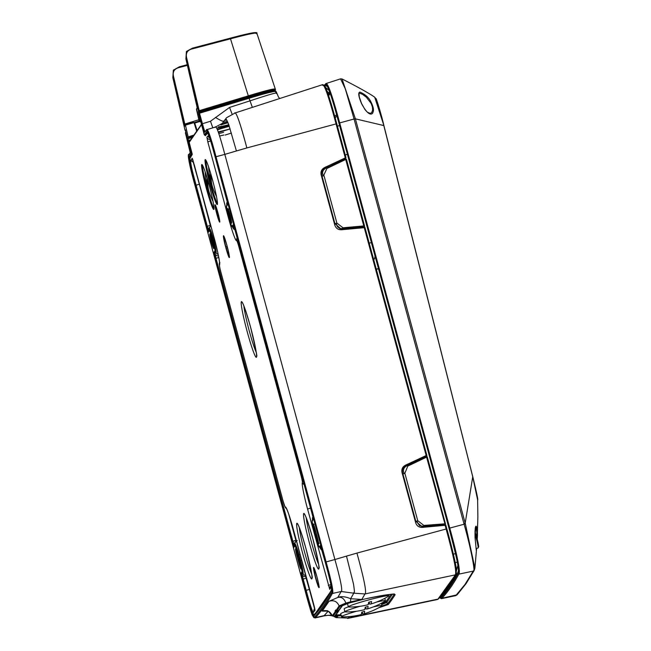 <?xml version="1.0" encoding="UTF-8"?>
<svg xmlns="http://www.w3.org/2000/svg" width="651" height="651" viewBox="0 0 651 651"><rect width="100%" height="100%" fill="white"/><g stroke="black" fill="none" stroke-linecap="round" stroke-linejoin="round"><path stroke-width="0.98" d="M275.918 92.117C278.018 90.123 269.083 92.173 249.113 98.26L199.499 113.225L198.71 113.966L198.856 114.731L204.268 134.635A8985.086 689.328 75.1 0 1 206.277 132.397C207.083 129.468 210.053 137.711 215.188 157.119L227.183 201.249L227.793 204.39L226.532 206.196A10.506 0.806 -104.9 0 0 228.672 217.174A10.506 0.806 -104.9 0 0 232.025 226.426L233.286 224.619L234.246 227.256L312.757 516.227L313.375 519.368L312.277 520.93A10.506 0.806 -104.9 0 0 314.425 531.9L315.995 537.693A10.506 0.806 -104.9 0 0 319.348 546.938A0.749 0.749 35 0 0 319.877 547.467L320.813 546.124M313.546 518.22L313.758 517.919A0.749 0.749 -145 0 1 313.562 518.644L313.546 518.676A0.749 0.749 -145 0 1 313.562 518.644L234.572 227.215L313.277 516.927M233.823 225.148L234.368 227.256M313.758 517.919L234.352 225.677A0.749 0.749 35 0 0 233.864 225.156M227.834 201.159L228.07 203.568A0.749 0.749 -145 0 0 228.175 202.941L227.508 201.208L227.988 203.665A0.749 0.749 -145 0 1 227.988 203.665L227.964 203.69A0.749 0.749 -145 0 0 228.07 203.568L227.972 203.706M215.473 156.915L227.305 201.249M206.277 132.397L207.921 133.203C208.45 133.691 209.85 137.475 215.188 157.127L215.839 157.029M207.856 133.089L207.335 133.455L206.806 132.926A8984.435 689.279 75.1 0 0 204.805 135.164A0.749 0.749 41 0 1 205.334 135.693L205.138 135.359M227.826 201.159L215.514 157.078M204.268 134.635A0.749 0.749 41 0 0 204.805 135.164L204.023 133.951L198.815 113.347A0.749 0.749 -145 0 1 199.214 113.062L248.942 97.886C268.35 91.978 277.155 89.96 275.357 91.832M198.71 113.966A0.749 0.749 -145 0 1 198.815 113.347M323.01 85.574C324.605 82.775 329.194 95.494 336.762 123.723L346.006 157.745L345.29 157.884L336.046 123.861C328.291 94.981 323.628 82.042 322.058 85.061M234.889 113.03L322.554 84.671L324.165 85.257C324.67 83.507 329.715 97.178 336.762 123.714L246.859 147.94C239.82 121.55 235.67 110.035 234.409 113.404L226.581 117.685L225.116 119.621C226.125 120.988 224.595 114.731 228.713 124.593L236.419 150.967L246.859 147.94M326.159 166.835L326.468 167.567C322.155 168.975 320.674 171.84 322.05 176.169L334.94 223.627L341.083 229.022L364.186 226.996A0.749 0.749 -145 0 1 364.975 227.541L426.877 455.375A0.749 0.749 -145 0 1 426.47 456.253L407.339 465.213C403.018 466.612 401.545 469.477 402.912 473.806L415.81 521.264L421.954 526.659L445.048 524.633A0.749 0.749 -145 0 1 445.837 525.178L446.838 528.864C454.585 557.061 457.547 572.099 455.708 573.995L455.147 574.914C457.026 573.067 454.024 557.761 446.122 529.011L445.121 525.324L424.07 527.22C419.252 528.034 416.331 526.089 415.297 521.386L402.408 473.928C400.902 469.387 402.44 466.238 407.021 464.48L426.161 455.521L364.259 227.687L343.207 229.583C338.382 230.397 335.46 228.452 334.427 223.749L321.537 176.291C320.032 171.75 321.57 168.601 326.159 166.835L345.29 157.884L345.608 158.616L326.965 167.665M336.046 123.861L336.762 123.723L345.827 157.754M325.207 187.789L324.727 188.017M324.263 186.332L324.751 186.113M195.707 185.543L195.105 185.852L195.756 185.73L195.105 185.852L305.181 591.002L305.832 590.88L305.181 591.002C310.6 611.403 313.733 620.094 314.579 617.075A8986.616 689.442 -104.9 0 0 331.416 592.98C332.978 592.565 330.952 582.287 325.354 562.147L215.278 156.997L216.018 156.745L326.094 561.894C331.79 582.376 333.865 592.923 332.311 593.517A8987.364 689.499 75.1 0 1 315.475 617.612L314.986 617.978L312.456 615.423C311.276 613.429 307.101 598.041 305.181 591.01M215.278 156.997C209.899 136.694 206.766 128.003 205.879 130.924L206.383 130.021C207.27 126.994 210.485 135.904 216.018 156.745L224.823 154.377C219.241 133.382 215.994 124.382 215.09 127.368M252.376 107.374L248.942 97.886L199.385 112.835L202.428 123.682C203.958 129.37 204.87 131.925 205.163 131.356L204.666 132.259C204.324 132.885 203.324 130.119 201.647 123.967L210.468 121.257L212.82 127.84M332.1 615.789L328.34 615.252L323.856 615.944L328.218 611.126L322.164 611.11L329.048 601.272L337.739 597.504L341.181 591.482C344.029 590.831 334.411 558.005 334.907 559.526L346.495 556.117L353.501 584.045C355.34 596.251 353.737 590.75 353.778 593.191L364.967 593.948L361.818 599.473L346.535 603.583L339.928 606.325L336.998 610.784L338.829 610.329L341.816 605.926L348.993 603.046L365.602 598.79C385.726 594.859 395.369 593.362 394.539 594.29L394.303 593.972M346.495 556.117L356.935 553.09C364.178 579.26 366.855 592.874 364.967 593.948L455.147 574.914A9001.051 690.548 -104.9 0 1 438.278 599.042L348.114 618.059L349.465 616.57M325.354 562.147L334.907 559.526L224.823 154.377L236.419 150.967M221.47 124.422L225.116 119.621M226.581 117.685L222.024 123.763M210.468 121.257L229.567 107.423L249.935 100.872C269.726 94.314 278.547 91.856 276.374 93.5M196.521 128.662L195.975 128.833M188.88 143.065L188.18 143.228L185.429 132.975L185.999 132.544L185.429 132.975L190.182 152.513L189.107 154.466C187.057 153.018 189.059 163.482 195.105 185.861C189.531 165.834 187.504 155.548 189.042 155.011L189.539 154.108L189.042 155.011A8986.616 689.442 75.1 0 1 190.1 153.099C190.491 152.684 189.848 149.388 188.18 143.228L189.286 142.943M196.049 185.649L207.693 229.673M214.155 253.442L293.829 546.702M301.909 576.436L305.783 590.693M336.046 617.604L348.114 618.059L347.585 618.45L348.114 618.059M347.585 618.45L437.732 599.441L438.847 598.114M341.189 615.643L334.923 615.781L337.796 611.81L336.079 612.095L333.043 616.18L341.726 615.732M337.584 616.302L332.156 615.919L335.241 611.671L335.053 611.012L335.826 609.906L336.152 610.361L339.09 605.902L345.852 603.078C344.11 598.432 341.409 596.576 337.739 597.504C340.831 596.072 345.136 596.479 350.637 598.717L361.818 599.473L350.637 601.825L351.174 602.216M335.485 616.513L336.925 617.294L337.877 616.261M331.416 592.98L332.311 593.517L341.181 591.482L353.778 593.191L350.637 598.717L350.637 601.825L345.852 603.078L346.535 603.583M336.152 610.361A0.749 0.749 34.6 0 0 336.998 610.784M342.817 605.121L339.716 609.409M336.697 610.304L335.924 611.419L338.878 610.776L335.924 614.975L340.921 614.764A0.749 0.61 -100.1 0 0 340.522 615.268L341.067 615.187M335.444 615.374L340.522 615.268A0.749 0.61 -97.3 0 1 340.082 615.789M381.413 606.219L387.378 603.99L386.889 602.175A26.707 1.717 -15.2 0 1 381.706 604.543M349.644 602.191L350.645 601.841A25.959 1.668 164.8 0 0 349.733 602.159A0.749 0.529 71.1 0 0 349.384 602.598L346.454 603.591M350.881 602.126L349.384 602.598A0.749 0.545 73.1 0 1 349.343 602.745M341.816 605.926A0.749 0.749 33.6 0 0 342.271 605.625L339.285 610.028A0.749 0.749 -145.3 0 1 338.829 610.329M365.593 598.79C384.041 594.859 393.896 593.484 395.149 594.68A0.749 0.749 -147.8 0 1 394.303 594.241M395.149 594.68A8998.089 690.32 75.1 0 1 388.265 604.527L378.638 607.798M337.796 611.81A0.749 0.749 35.2 0 0 338.357 611.289L338.081 611.68M336.836 611.175L338.357 611.289A0.749 0.749 35 0 1 338.463 611.069L338.357 611.281M335.924 611.419A0.749 0.749 -145.1 0 1 335.053 611.012M336.079 612.095A0.749 0.749 -144.7 0 1 335.241 611.671M417.039 521.02L415.297 521.386M423.313 526.586L422.108 526.358M406.769 465.807L409.544 464.309L407.339 465.213L407.021 464.48M404.898 473.407L402.408 473.928M336.168 223.374L334.427 223.749M342.45 228.949L341.238 228.721M327.591 167.372L345.608 158.616M325.899 168.17L328.682 166.672M324.035 175.77L321.537 176.291M306.068 590.579L301.844 574.548L302.935 572.986A11.799 0.903 -104.9 0 0 300.526 560.657L298.955 554.872L298.158 555.173L299.729 560.95L300.127 560.804A11.148 0.854 75.1 0 1 302.406 572.457L301.315 574.019L305.669 590.726C310.673 609.653 313.57 617.701 314.376 614.878L314.563 614.153C313.815 617.058 310.983 609.198 306.068 590.579L305.27 590.88C310.421 610.329 313.391 618.572 314.181 615.602A8985.086 689.328 75.1 0 0 331.017 591.515L331.432 590.018M297.173 540.476L294.757 542.788A3.003 2.986 35 0 0 294.325 545.278L295.106 544.163A12.133 0.928 75.1 0 1 298.972 554.847A11.799 0.903 -104.9 0 0 295.188 544.48L294.097 546.043A0.749 0.749 -145 0 1 294.073 546.498M294.097 546.043L214.7 253.792A0.749 0.749 35 0 0 214.163 253.263L293.886 546.767M214.7 253.792L215.961 251.986A11.799 0.903 -104.9 0 0 213.552 239.649A11.799 0.903 -104.9 0 0 209.785 229.25L208.523 231.056L207.978 229.559L207.579 229.713L208.312 231.789M207.978 229.559L195.992 185.429C190.841 166.99 189.018 157.688 190.507 157.542L189.97 157.013C188.489 157.29 190.369 166.811 195.593 185.576L208.141 232.505A0.749 0.749 -145 0 1 208.247 231.878L209.508 230.072A0.749 0.749 -145 0 1 209.589 229.974A11.148 0.854 75.1 0 1 209.606 229.958A11.148 0.854 75.1 0 1 213.178 239.91A11.148 0.854 75.1 0 1 215.432 251.457L214.163 253.263A0.749 0.749 35 0 1 213.634 252.734L214.244 255.867L214.643 255.721M195.992 185.429L195.194 185.73L207.181 229.86M190.507 157.542A8983.792 689.23 75.1 0 1 192.265 154.385A0.749 0.749 29.8 0 0 191.728 153.856A8984.435 689.279 -104.9 0 0 189.97 157.013L189.441 156.484C187.944 156.858 189.856 166.607 195.194 185.73M185.429 132.975L191.199 153.327A0.749 0.749 29.8 0 0 191.728 153.856L188.025 138.622M302.194 576.33L301.397 576.623L305.27 590.88M325.858 561.959L321.716 547.971L325.549 562.057M319.348 546.938L320.438 545.375L325.264 562.269C330.61 581.449 332.531 591.198 331.017 591.515M185.559 132.78A0.749 0.749 -145 0 1 185.893 131.941M185.795 133.414L186.202 133.235M196.374 130.119L196.919 129.956M189.718 141.43L189.229 140.16L188.66 140.933M225.987 119.304L225.23 119.507M217.58 129.842A17.626 1.131 -15.2 0 1 229.298 126.286M220.99 124.927A17.626 1.131 -15.2 0 1 227.996 122.714M228.761 124.74A17.626 1.131 -15.2 0 1 218.467 126.921M201.444 124.349L189.303 141.715A0.749 0.749 35 0 0 189.197 142.341L192.265 154.385M223.838 236.175A10.05 0.773 -104.9 0 0 225.832 246.713L225.604 246.802A10.554 0.814 75.1 0 1 223.448 235.768A10.554 0.814 75.1 0 1 226.817 245.069L227.207 246.526A10.554 0.814 75.1 0 1 229.364 257.552A10.554 0.814 75.1 0 1 225.995 248.251L227.525 247.714M227.142 246.265L225.832 246.713L226.222 248.153A10.05 0.773 -104.9 0 0 229.404 257.031M202.559 165.321A22.508 1.725 -104.9 0 0 206.855 187.244A22.508 1.725 -104.9 0 0 214.033 208.401M209.142 185.087A23.257 1.782 75.1 0 1 213.902 209.362A23.257 1.782 75.1 0 1 206.082 187.447A23.257 1.782 75.1 0 1 201.973 164.548A23.257 1.782 75.1 0 1 209.142 185.087M206.001 160.398A22.508 1.725 -104.9 0 0 210.306 182.321A22.508 1.725 -104.9 0 0 217.475 203.47M212.584 180.156A23.257 1.782 75.1 0 1 217.353 204.438A23.257 1.782 75.1 0 1 209.524 182.524A23.257 1.782 75.1 0 1 205.415 159.625A23.257 1.782 75.1 0 1 212.584 180.156M322.725 551.185L325.663 562.025L321.692 547.987M331.196 585.949L330.724 587.593A8981.212 689.027 75.1 0 1 329.748 589.358L307.573 509.082A25.422 1.953 75.1 0 1 302.373 482.521A7.071 0.545 -104.9 0 0 300.925 475.132L238.901 246.843L239.495 246.574M330.724 587.593A3.003 2.978 28.5 0 1 330.977 585.387L330.016 587.121A3.003 2.986 29.2 0 0 329.748 589.358M330.936 584.508L328.307 585.404M238.901 246.843A7.071 0.545 -104.9 0 0 236.647 240.61A25.422 1.953 75.1 0 1 228.542 218.199L207.807 141.877L210.655 140.925M207.807 141.877L206.888 137.174A3.003 2.986 41.8 0 0 210.192 139.371M206.888 137.174A8981.212 689.027 75.1 0 1 208.011 135.945L209.061 135.888M226.865 198.368L215.684 157.265L227.549 201.2M314.921 609.401A3.003 2.986 41.8 0 0 315.011 610.435L293.357 529.409A25.422 1.953 -104.9 0 0 285.26 507.007A7.071 0.545 75.1 0 1 282.998 500.765L220.974 272.5A7.071 0.545 75.1 0 1 219.533 265.087A25.422 1.953 -104.9 0 0 214.334 238.535L192.159 158.25A8981.212 689.027 -104.9 0 0 191.182 160.024C189.775 160.008 191.427 168.406 196.138 185.218L207.311 226.336L208.743 230.299L209.695 228.932A12.133 0.928 75.1 0 1 213.569 239.625A12.133 0.928 75.1 0 1 216.051 252.303L215.09 253.67L216.01 258.366L292.885 541.315L295.847 540.33L288.784 514.331M296.327 541.648L295.847 540.33L296.278 540.192M192.159 158.25A3.003 2.986 29.2 0 0 192.68 159.3M207.311 226.336L210.273 225.352L194.315 164.898M208.743 230.299A3.003 2.986 -145 0 1 209.174 227.809L210.843 225.718M210.745 226.67L210.273 225.352L210.704 225.213M215.09 253.67A3.003 2.986 35 0 0 218.476 255.851M216.01 258.366L218.777 257.43M314.563 607.627L306.125 578.137L303.163 579.13L306.214 590.367C310.714 607.473 313.277 614.568 313.888 611.663A8981.212 689.027 -104.9 0 0 315.011 610.435M225.995 248.251L225.604 246.802M217.833 212.779A7.877 0.602 75.1 0 1 218.939 220.323A7.877 0.602 75.1 0 1 215.367 207.181A7.877 0.602 75.1 0 1 217.833 212.779M286.538 508.529L286.318 508.301C287.929 511.295 290.281 518.334 293.357 529.426L314.099 605.731M306.564 578.039L306.125 578.137L305.815 576.574A3.003 2.986 -145 0 1 302.243 574.426L303.163 579.13M417.755 520.727L423.891 525.438L445.455 523.77A0.448 0.448 176.5 0 1 445.064 524.332L426.633 457.287L427.259 456.799L407.778 466.116L404.865 473.269L417.755 520.727L417.022 520.971L417.584 522.851L419.692 525.845L425.648 526.382M404.865 473.269L404.344 473.497M426.633 457.287L426.633 456.506L407.453 465.481L426.633 456.506L426.633 457.287M445.455 523.77L427.259 456.799L445.471 523.86M444.836 524.649L423.956 526.236L423.891 525.438M323.995 175.624L336.884 223.081L343.028 227.793L363.779 225.93L345.771 159.641L346.397 159.153L364.593 226.125A0.448 0.448 176.5 0 1 364.194 226.694L363.779 225.93L364.593 226.125L346.397 159.153L326.908 168.471L323.474 175.851M345.771 159.641L345.771 158.868L326.582 167.844L345.771 158.868L345.771 159.641M336.884 223.081L336.16 223.334L337.381 226.711L339.96 228.631L364.194 226.694M415.102 520.678L415.615 520.54M415.639 520.629L415.24 521.191M334.24 223.033L334.744 222.894M334.769 222.984L334.378 223.545M465.091 584.321L473.212 571.106C475.962 574.223 470.95 548.24 464.082 524.161L354.071 118.995L355.381 118.84L465.392 523.868L474.896 568.12L474.213 570.357L466.002 583.719A1.497 1.489 -145 0 1 465.091 584.321L455.781 595.632L441.402 598.668L441.948 598.269L441.069 597.732L439.702 597.699M355.34 118.702L342.06 78.974L340.563 78.844L345.282 88.788L354.071 118.995L338.943 123.129C331.229 94.476 326.623 81.709 325.134 84.809L325.622 83.906C327.201 80.911 331.888 93.899 339.676 122.884L449.751 528.034C457.669 556.89 460.696 572.262 458.817 574.141A9001.247 690.565 75.1 0 1 441.948 598.269L457.124 594.786L455.781 595.632M474.376 569.837L473.212 571.106L458.817 574.141L457.93 573.604C459.736 571.537 456.766 556.426 449.019 528.278L449.011 528.295C456.766 556.532 459.72 571.578 457.881 573.417A0.448 0.448 -152.1 0 1 457.922 573.083L457.018 574.971M456.286 572.375L456.839 575.028L458.402 571.472M456.221 571.472L457.694 565.988L458.158 566.736M458.109 572.742L457.913 573.1C456.969 567.875 463.805 584.354 449.011 528.295L338.943 123.129M325.524 87.421L329.268 90.644M327.103 91.197L329.365 93.654L329.39 90.782M324.54 85.712L325.183 85.004C326.721 82.034 331.302 94.753 338.935 123.145L338.935 123.145C331.424 95.754 330.765 94.485 327.884 87.299L326.387 84.988L324.735 85.989M325.183 85.004A0.448 0.448 42.9 0 0 325.386 85.281A17.984 17.911 42.9 0 1 327.689 86.9M442.997 594.347L442.59 595.25L442.997 594.347M442.298 595.828L441.061 597.203L439.954 597.415M439.767 597.618L441.02 597.537A0.448 0.448 -136.2 0 1 441.061 597.203A17.984 17.919 -136.2 0 0 442.07 595.079M456.066 573.58A12.532 0.96 75.1 0 1 456.221 576.119L449.711 586.445L442.802 595.307A12.532 0.96 -104.9 0 1 442.257 594.721M441.02 597.537L442.257 596.161L442.045 594.981M338.935 123.145L449.011 528.295L465.392 523.868M457.881 573.417L456.799 575.37L456.139 573.303M340.571 78.844L326.118 83.523L324.214 85.305M330.228 93.313L328.682 95.738M328.332 94.68L329.17 93.386M329.382 93.052L329.878 92.312M370.354 113.412L371.713 112.558L372.624 110.182L372.437 107.041L371.143 103.419L366.31 97.154L362.583 94.379L359.824 93.28L358.986 93.598L359.311 97.056L361.517 103.419L365.073 109.718L367.408 112.257L370.346 113.412M361.46 103.436C358.473 96.226 357.96 92.45 359.93 92.084C364.837 94.175 368.352 97.137 370.46 100.97C373.365 106.512 374.162 110.344 372.852 112.46C373.023 113.38 369.491 118.653 361.46 103.436M477.118 495.785L472.781 476.801L383.895 125.586L374.716 97.211L376.075 98.968C375.481 95.599 381.453 114.731 383.903 125.578L472.789 476.792C476.744 493.076 478.355 500.774 477.614 499.878L472.74 476.784L383.797 125.562L355.381 118.84L354.111 119.125M476.638 537.083C477.077 533.136 476.784 529.824 475.751 527.164M475.661 527.18L475.1 537.897L476.247 550.128M474.896 568.12L476.613 548.394L476.255 550.209L475.084 537.889C474.457 517.561 478.534 527.676 477.191 539.158M375.7 98.48L383.895 125.57M336.795 115.333L335.867 115.243A4770.984 366.025 -104.9 0 0 334.777 116.439M373.755 259.855A4770.984 366.025 -104.9 0 0 374.691 258.146L375.066 256.136M456.286 575.63L455.586 575.948A8999.204 690.41 75.1 0 1 452.64 580.814A8999.204 690.41 75.1 0 1 452.551 580.961L453.487 580.708M452.551 580.961A8999.204 690.41 75.1 0 1 449.524 585.509A8999.204 690.41 75.1 0 1 449.426 585.648L450.451 585.371M450.541 585.241L449.524 585.509M442.452 594.485L443.819 594.127L442.468 594.469A11.628 0.895 -104.9 0 0 442.525 594.469A11.628 0.895 -104.9 0 0 442.566 594.444A8999.204 690.41 -104.9 0 0 442.916 594.038A8999.204 690.41 -104.9 0 0 443.022 593.924A8999.204 690.41 -104.9 0 0 446.22 590.009A8999.204 690.41 -104.9 0 0 446.317 589.879L447.44 589.578M446.317 589.879A8999.204 690.41 -104.9 0 0 449.426 585.648M455.586 575.948L455.594 575.932A8999.204 690.41 75.1 0 0 455.676 575.793A8999.204 690.41 75.1 0 0 455.985 575.248L456.27 575.175M453.576 580.562L452.64 580.814M455.977 573.84A11.628 0.895 75.1 0 1 455.985 575.248L455.147 575.46M455.236 562.676L457.401 562.098M443.022 594.013L444.267 593.59M447.343 589.708L446.22 590.009M407.974 494.435L415.566 520.369M415.045 520.45L415.574 520.401M408.25 494.312L407.689 491.367M407.144 491.383L407.632 491.155M407.347 490.13L406.867 490.349M407.485 490.626L407.095 491.188M406.875 490.39L407.363 490.17M335.184 117.904A4770.276 365.968 75.1 0 1 336.949 115.894M347.406 154.328L345.233 154.897M327.111 196.797L334.695 222.732M334.175 222.805L334.712 222.764M327.38 196.667L326.818 193.729M326.281 193.738L326.761 193.518M326.485 192.484L325.996 192.712M326.615 192.981L326.224 193.542M326.005 192.745L326.493 192.533M240.382 99.806L240.569 100.409M239.861 99.961L240.048 100.571M239.95 100.596L239.763 99.994M185.714 131.103L185.03 130.233L172.849 77.656L173.548 77.526L172.849 77.656L173.435 70.105L179.367 66.809L179.57 67.452L179.367 66.809L187.236 64.693L179.367 66.809L173.435 70.105L172.971 77.485L184.07 124.3L184.811 124.056L173.711 77.241C172.206 71.927 174.159 68.664 179.57 67.452L187.382 65.352M173.337 70.243L172.849 77.664L185.022 130.224M266.682 92.173L266.804 92.711M197.107 130.55L194.551 122.445L194.039 122.608L196.692 131.144M185.209 125.342L184.811 124.056L198.864 119.743M184.07 124.3L184.697 126.229L185.437 125.171L188.188 136.913L187.398 138.045L187.195 137.402L188.326 138.598L189.115 137.467L193.241 136.092M192.891 136.588L191.329 136.889L193.103 136.279M184.697 126.229A0.749 0.749 -145 0 1 184.811 125.635L185.551 124.569C188.798 122.811 191.63 122.152 194.047 122.583L185.437 125.171A0.749 0.749 -145 0 1 185.551 124.569M187.398 138.045A0.749 0.749 35 0 0 188.326 138.598L192.216 137.548L188.318 138.598M185.486 130.509L187.195 137.402L185.323 130.216A0.749 0.749 35 0 0 185.494 130.55M199.116 111.923L198.441 111.052L199.198 110.678L199.458 111.899L248.617 97.072C267.919 91.197 276.618 89.203 274.722 91.083M274.714 90.408L275.121 89.716L274.893 90.253L270.132 90.196L248.446 96.324L230.495 38.816L192.647 48.801C187.285 49.948 185.34 53.195 186.821 58.541L199.198 110.678L248.356 95.843C268.253 89.773 277.18 87.73 275.121 89.716L274.893 90.253A0.448 0.448 -145 0 0 274.868 90.269L274.738 91.059M248.617 97.072L248.446 96.324L199.304 111.15M274.649 90.766C279.588 87.747 261.889 92.67 248.536 96.763L199.068 111.687M195.756 128.101L196.293 127.938M185.03 130.233L185.706 129.98L185.03 130.233M256.673 33.828C258.707 31.932 249.976 33.592 230.495 38.816L230.234 38.181C249.04 33.168 257.552 31.557 255.762 33.331M186.821 58.541L186.031 58.802L186.487 51.429L192.395 48.174L230.234 38.181C249.276 33.111 258.154 31.492 256.876 33.307L275.34 89.187L274.893 90.359M199.222 121.2L200.003 120.02L198.286 111.671A0.749 0.749 35 0 0 199.239 112.216L248.267 97.422C265.348 92.214 272.94 90.473 271.036 92.206M195.682 127.881L196.22 127.71M206.074 110.157L206.261 110.76M230.495 38.816L230.234 38.181L192.395 48.166L192.647 48.801L192.395 48.174L186.389 51.567L185.909 58.972L196.83 106.056L197.196 108.351L196.464 109.449M200.003 120.02A0.749 0.749 35 0 0 200.418 120.525M199.458 111.899L199.312 112.924M199.239 112.216L199.458 113.754M208.678 110.035L208.491 109.425M218.109 214.407A5.997 0.464 -104.9 0 0 215.831 207.628A5.997 0.464 -104.9 0 0 216.929 213.544A5.997 0.464 -104.9 0 0 218.923 219.224A5.997 0.464 -104.9 0 0 218.109 214.407M216.287 211.957A9 0.692 75.1 0 1 216.067 206.733A9 0.692 75.1 0 1 219.786 221.592A9 0.692 75.1 0 1 216.287 211.957M211.363 175.794A75.003 45.871 161.7 0 0 212.934 188.196A75.02 75.02 0 0 0 216.474 196.464M212.348 186.389A75.003 45.871 -18.3 0 1 211.738 184.591A75.003 45.871 -18.3 0 1 210.631 173.321M207.921 180.726A75.003 45.871 161.7 0 0 209.484 193.119A75.02 75.02 0 0 0 213.032 201.387M208.906 191.313A75.003 45.871 -18.3 0 1 208.296 189.522A75.003 45.871 -18.3 0 1 207.189 178.244M370.46 604.104A75.02 75.02 0 0 0 388.476 596.259A21.003 1.351 164.8 0 0 388.899 595.836A21.003 1.351 164.8 0 0 369.247 599.774A21.003 1.351 164.8 0 0 348.423 606.699A21.003 1.351 164.8 0 0 348.358 606.846A21.003 1.351 164.8 0 0 348.944 607.001A75.02 75.02 0 0 0 367.546 604.877A75.003 7.153 -104.8 0 0 368.669 602.248A73.791 73.303 41 0 0 371.558 601.483A75.003 7.153 75.2 0 1 370.46 604.104A75.003 7.153 75.2 0 1 369.516 603.827L369.06 602.151M369.516 603.827A73.791 73.303 -139 0 1 368.23 604.185M348.903 603.078A21.003 1.351 164.8 0 0 347.634 603.811A21.003 1.351 164.8 0 0 347.577 603.957L348.358 606.846A21.003 1.351 164.8 0 0 344.192 608.734A21.003 1.351 164.8 0 0 344.135 608.888L344.916 611.777A21.003 1.351 164.8 0 0 345.502 611.924A75.02 75.02 0 0 0 364.104 609.8A75.003 7.153 -104.8 0 0 365.227 607.171A73.791 73.303 41 0 0 368.108 606.407A75.003 7.153 75.2 0 1 367.018 609.027A75.003 7.153 75.2 0 1 366.074 608.75L365.618 607.074M360.06 606.301A21.003 1.351 164.8 0 0 344.981 611.623A21.003 1.351 164.8 0 0 344.916 611.777A21.003 1.351 164.8 0 0 340.75 613.657A21.003 1.351 164.8 0 0 340.693 613.812L341.474 616.7A21.003 1.351 164.8 0 0 342.052 616.855A75.02 75.02 0 0 0 360.662 614.723A75.003 7.153 -104.8 0 0 361.785 612.095A73.791 73.303 41 0 0 364.666 611.33A75.003 7.153 75.2 0 1 363.575 613.95A75.003 7.153 75.2 0 1 362.631 613.681L362.176 611.997M366.074 608.75A73.791 73.303 -139 0 1 364.788 609.108M365.162 607.676A21.003 1.351 164.8 0 0 365.74 607.521M367.018 609.027A75.02 75.02 0 0 0 385.034 601.182A21.003 1.351 164.8 0 0 385.457 600.759A21.003 1.351 164.8 0 0 376.774 601.988M356.618 611.224A21.003 1.351 164.8 0 0 341.531 616.554A21.003 1.351 164.8 0 0 341.474 616.7M362.631 613.681A73.791 73.303 -139 0 1 361.338 614.039M361.72 612.599A21.003 1.351 164.8 0 0 362.298 612.445M363.575 613.95A75.02 75.02 0 0 0 381.592 606.114A21.003 1.351 164.8 0 0 382.015 605.682A21.003 1.351 164.8 0 0 373.332 606.911M224.587 120.5L226.621 119.955L224.587 120.5M223.537 122.331L227.378 121.306M246.208 98.049A18.757 1.204 -15.2 0 1 244.133 98.749M246.835 97.853L244.255 99.139M227.801 122.25A25.055 1.611 164.8 0 0 221.812 124.04M216.742 128.052A25.055 1.611 164.8 0 0 228.924 125.204M229.144 125.83A25.055 1.611 164.8 0 0 227.109 126.392A25.055 1.611 164.8 0 0 217.344 129.28M218.329 131.876A25.055 1.611 164.8 0 0 230.145 128.906M206.416 110.052L206.587 110.662M312.277 520.93A0.749 0.749 -145 0 1 312.39 520.304C311.723 519.986 312.399 523.852 314.425 531.908M312.594 520.019A11.799 0.903 75.1 0 1 312.667 519.482A0.749 0.749 -145 0 1 312.643 519.946L312.553 520.108M312.667 519.482L313.302 518.57M234.246 227.256L313.481 518.741M226.532 206.196A0.749 0.749 -145 0 1 226.638 205.57L226.719 208.751L228.493 216.482L230.836 224.213L232.472 226.987A11.148 0.854 -104.9 0 0 232.562 226.955L233.668 225.368M232.025 226.426A0.749 0.749 35 0 0 232.562 226.955A0.749 0.749 35 0 1 233.091 227.484A11.799 0.903 75.1 0 1 232.57 226.939M233.953 226.247L233.091 227.484M226.841 205.285A11.799 0.903 75.1 0 1 226.914 204.748A0.749 0.749 -145 0 1 226.89 205.211L226.808 205.374A12.133 0.928 -104.9 0 1 226.825 204.43A3.003 2.986 -145 0 1 227.256 201.94L213.227 149.933M226.914 204.748L227.72 203.592M207.335 133.455A8983.792 689.23 -104.9 0 0 205.334 135.693M225.165 135.058L231.398 133.04M205.879 130.924A8986.616 689.442 -104.9 0 0 204.666 132.259L205.163 131.356M201.647 123.967L198.848 113.779M223.863 121.005C223.488 121.851 220.689 120.647 215.465 117.4M232.065 114.023L229.567 107.423M249.113 98.26L248.942 97.886C266.755 92.352 275.812 90.253 276.138 91.588L278.563 97.227L279.808 98.496M196.024 128.988L196.569 128.817M196.708 129.264L196.163 129.427M314.579 617.075L315.475 617.612L324.344 615.577L331.798 615.154M190.1 153.099L190.597 152.188M191.695 153.457L192.11 153.327M322.164 611.11C326.908 609.702 330.252 611.248 332.205 615.748L333.043 616.18M339.928 606.325L339.09 605.902C337.137 601.41 333.784 599.864 329.048 601.272M381.486 603.746A25.959 1.668 164.8 0 0 385.97 601.638L391.096 594.306M392.447 594.217L386.889 602.175A0.749 0.749 -145 0 0 385.97 601.638M388.265 604.527A0.749 0.749 -142 0 1 387.378 603.99A8997.333 690.263 -104.9 0 0 394.213 594.233M334.923 615.781A0.749 0.749 36.6 0 0 335.371 615.496L338.251 611.509M338.878 610.776A0.749 0.749 35 0 0 338.463 611.069M356.935 553.09L446.122 529.011M445.837 525.186L445.121 525.324L445.048 524.633A0.749 0.749 0 0 1 445.845 525.186L446.838 528.864C448.677 535.146 456.636 565.67 456.205 569.072C456.302 573.149 456.123 574.971 455.651 574.54L437.732 599.441M445.048 524.633L423.996 526.529L424.07 527.22M426.47 456.253L426.161 455.521L426.877 455.383L364.975 227.541L364.259 227.687L364.186 226.996A0.749 0.749 0 0 1 364.975 227.541M343.134 228.892L343.207 229.583M188.66 142.235L188.863 142.992M214.244 255.867L292.763 544.838L293.715 547.483L294.805 545.92A0.749 0.749 -145 0 1 295.001 545.196A11.148 0.854 75.1 0 1 295.009 545.18A11.148 0.854 75.1 0 1 298.557 555.026M295.188 544.48A0.749 0.749 -145 0 1 295.025 545.172L295.082 545.099M215.961 251.986A0.749 0.749 35 0 0 215.432 251.457A0.749 0.749 35 0 1 214.895 250.928L213.634 252.734M209.785 229.25A0.749 0.749 -145 0 1 209.614 229.949L209.679 229.876M208.523 231.056A0.749 0.749 -145 0 1 208.499 231.52M191.199 153.327A8985.086 689.328 -104.9 0 0 189.441 156.484M208.141 232.505L209.402 230.698A0.749 0.749 -145 0 1 209.508 230.072L209.606 229.958M209.402 230.698A10.506 0.806 75.1 0 1 212.755 239.95A10.506 0.806 75.1 0 1 214.895 250.928M293.715 547.483A0.749 0.749 -145 0 1 293.821 546.864L295.009 545.18M294.805 545.92A10.506 0.806 75.1 0 1 298.158 555.173M301.844 574.548A0.749 0.749 35 0 0 301.315 574.019A0.749 0.749 35 0 1 300.778 573.49L301.397 576.623M302.935 572.986A0.749 0.749 35 0 0 302.406 572.457A0.749 0.749 35 0 1 301.877 571.928L300.778 573.49M299.729 560.95A10.506 0.806 75.1 0 1 301.877 571.928M314.563 614.153A8983.792 689.23 -104.9 0 0 331.4 590.075M321.513 548.012L320.984 545.896L322.042 547.93L321.504 546.433M321.098 547.003L320.406 547.996A0.749 0.749 35 0 0 319.877 547.467A11.799 0.903 75.1 0 0 320.406 547.996M320.618 545.644L325.59 562.228L330.838 584.061C331.636 588.61 331.709 590.913 331.082 590.962L314.352 614.894M315.702 531.314L316.947 537.181A6.762 0.521 -104.9 0 0 318.315 541.64M314.124 526.008A6.762 0.521 -104.9 0 0 315.377 531.403L314.596 531.655A7.511 0.578 75.1 0 1 313.066 523.803A7.511 0.578 75.1 0 1 315.458 530.427L317.029 536.204A7.511 0.578 75.1 0 1 318.567 544.057A7.511 0.578 75.1 0 1 316.166 537.441L314.596 531.655M317.419 529.955L316.663 530.15M317.265 537.099L316.166 537.441M318.99 535.732L318.233 535.936M233.782 222.129L233.025 222.316L233.79 222.146M228.615 209.085L227.948 208.914L231.699 222.43A0.749 0.749 35 0 0 231.585 223.057L231.243 223.545A7.511 0.578 75.1 0 1 228.851 216.929A7.511 0.578 75.1 0 1 227.313 209.069A0.749 0.749 35 0 0 228.241 209.598L228.241 209.598A6.762 0.521 -104.9 0 0 229.38 215.758A6.762 0.521 -104.9 0 0 231.61 222.528M233.676 221.747L232.92 221.942M228.029 209.044A0.749 0.749 -145 0 1 227.655 208.58A7.511 0.578 75.1 0 1 230.055 215.196A7.511 0.578 75.1 0 1 231.585 223.057M227.313 209.069L227.655 208.58M231.243 223.545A0.749 0.749 -145 0 1 231.349 222.927L231.61 222.561M297.125 556.654L298.695 562.431A7.511 0.578 -104.9 0 0 301.096 569.055A7.511 0.578 -104.9 0 0 299.558 561.195L297.987 555.417A7.511 0.578 -104.9 0 0 295.587 548.801A7.511 0.578 -104.9 0 0 297.125 556.654L297.906 556.393A6.762 0.521 75.1 0 1 296.653 551.006M299.794 562.09L298.695 562.431M300.843 566.63A6.762 0.521 75.1 0 1 299.476 562.171L298.223 556.312M298.606 555.01A6.762 0.521 75.1 0 1 298.679 555.287L300.176 560.788M299.037 555.189L298.215 555.393M301.6 568.16L301.112 568.64L299.558 561.203L295.88 549.135L296.547 549.306M214.138 247.551L213.878 247.917A0.749 0.749 35 0 0 213.772 248.544L214.114 248.047A7.511 0.578 -104.9 0 0 212.584 240.195A7.511 0.578 -104.9 0 0 210.183 233.571A0.749 0.749 35 0 0 210.558 234.043M210.183 233.571L209.842 234.067A7.511 0.578 -104.9 0 0 211.372 241.92A7.511 0.578 -104.9 0 0 213.772 248.544M210.802 234.588L210.769 234.596A0.749 0.749 -145 0 1 209.842 234.067M214.138 247.518A6.762 0.521 75.1 0 1 211.909 240.748A6.762 0.521 75.1 0 1 210.769 234.596L210.794 234.563M214.114 248.047A0.749 0.749 -145 0 1 214.228 247.429L210.476 233.904L211.144 234.075M223.212 131.022L220.762 131.681M190.662 139.778L189.229 140.16M218.899 133.577L223.627 132.308L218.899 133.585M219.249 132.226L218.516 132.422L219.249 132.226A10.652 0.684 -15.2 0 1 230.153 128.931L219.403 132.177M201.533 124.691L189.197 142.341M313.928 567.77A10.05 0.773 -104.9 0 0 315.922 578.308A10.05 0.773 -104.9 0 0 319.104 587.178M319.136 587.137L319.096 587.243C318.372 584.557 320.943 593.964 316.907 576.672A10.554 0.814 75.1 0 1 318.396 586.771A10.554 0.814 75.1 0 1 313.611 569.161A10.554 0.814 75.1 0 1 316.907 576.664L313.977 567.786M243.897 306.011A26.024 1.994 -104.9 0 0 248.885 329.512A26.024 1.994 -104.9 0 0 256.25 352.386M250.57 327.144A28.839 2.213 75.1 0 1 254.622 354.746A28.839 2.213 75.1 0 1 241.554 306.637A28.839 2.213 75.1 0 1 250.57 327.144M299.338 527.66A26.024 1.994 -104.9 0 0 304.326 551.169A26.024 1.994 -104.9 0 0 311.691 574.044M312.057 576.973L311.959 577.291C313.188 580.342 311.202 570.846 306.011 548.809A28.839 2.213 75.1 0 1 310.063 576.395A28.839 2.213 75.1 0 1 296.994 528.295A28.839 2.213 75.1 0 1 306.011 548.793C298.182 521.581 297.198 523.9 297.955 524.706L298.191 524.942M306.222 517.814A26.024 1.994 -104.9 0 0 311.219 541.315A26.024 1.994 -104.9 0 0 318.575 564.197M318.941 567.119L318.852 567.444C320.08 570.488 318.095 560.991 312.895 538.963A28.839 2.213 75.1 0 1 316.947 566.549A28.839 2.213 75.1 0 1 303.879 518.44A28.839 2.213 75.1 0 1 312.895 538.947C305.067 511.727 304.082 514.054 304.839 514.86L305.083 515.096M235.011 226.646A15.128 1.164 75.1 0 1 233.538 222.211M229.958 208.702A15.128 1.164 75.1 0 1 229.355 205.846M235.45 230.023L235.328 229.998A22.427 1.717 -104.9 0 0 235.808 231.325M309.909 505.737A22.427 1.717 -104.9 0 0 310.535 508.089L312.911 516.829A3.003 2.986 35 0 0 312.578 519.164A12.133 0.928 -104.9 0 0 312.521 520.116M306.906 493.01A22.427 1.717 -104.9 0 0 307.305 494.915M315.995 537.685L318.892 546.506L322.009 550.298L327.217 569.487M321.065 543.39A15.128 1.164 75.1 0 1 320.862 542.722M313.237 518.22L312.578 519.164M321.976 550.176A3.003 2.986 -145 0 1 320.495 548.313L321.195 547.312M319.844 547.515A12.133 0.928 -104.9 0 0 320.495 548.313M321.724 547.971L322.717 551.153M310.535 508.089L307.573 509.082M304.139 484.515A3.003 2.986 -147 0 1 302.373 482.521M301.519 474.856L300.925 475.132M236.647 240.61A3.003 2.986 -143 0 1 237.143 238.03L237.167 238.006M208.011 135.945A3.003 2.986 42.9 0 0 209.736 137.931M227.655 203.242L226.825 204.43M232.529 227.004A12.133 0.928 -104.9 0 0 233.172 227.801A3.003 2.986 35 0 0 234.93 229.795M233.172 227.801L234.043 226.556M292.885 541.315L294.325 545.278M192.672 159.202L214.325 238.551C217.686 251.278 219.436 259.603 219.566 263.525L219.908 262.687C218.809 262.426 219.167 265.698 220.974 272.5L220.982 272.509M219.533 265.087A3.003 2.986 -147 0 1 219.574 263.386M191.182 160.024A3.003 2.978 28.5 0 0 193.583 162.197M196.138 185.218L199.54 184.111M209.695 228.932A3.003 2.986 -145 0 1 210.127 226.442M216.051 252.303A3.003 2.986 35 0 0 218.183 254.419M300.135 554.383L298.972 554.847L300.542 560.625A12.133 0.928 75.1 0 1 303.024 573.303L302.243 574.426M283.006 500.798L285.04 507.007L286.643 508.879M286.586 508.781A3.003 2.986 -143 0 1 285.26 507.007M314.783 608.636L314.588 608.856A3.003 2.986 42.9 0 0 313.888 611.663M309.616 589.261L306.214 590.367M305.88 575.525A3.003 2.986 -145 0 1 303.024 573.303M301.706 560.161L300.542 560.625M295.538 541.673A3.003 2.986 35 0 0 295.106 544.163M407.778 466.116L407.453 465.489M326.908 168.471L326.582 167.844C322.88 169.52 321.773 172.198 323.262 175.876M343.028 227.793L343.085 228.591M441.069 597.732A9000.498 690.508 -104.9 0 0 457.93 573.604M325.134 84.809A9000.498 690.508 -104.9 0 0 324.434 85.566M472.74 476.784L465.205 523.176L463.894 523.477M369.223 243.165L371.387 242.595M378.459 268.619L376.27 269.123M347.414 154.368L345.25 154.946M335.867 115.243L336.486 115.056M375.554 257.951L374.691 258.146M474.937 533.755A9.749 0.749 75.1 0 1 478.062 548.012L476.068 548.541M474.97 531.729A9 0.692 75.1 0 1 478.127 543.146A9 0.692 75.1 0 1 478.021 546.189M337.438 126.18L339.578 125.529M172.971 77.485L173.711 77.241M262.662 93.215L262.117 93.996M261.743 94.102L262.288 93.313M260.994 94.314L261.547 93.516M255.135 95.363L255.282 95.982M194.763 123.063L199.491 121.615M199.165 121.029L194.551 122.445M193.103 122.111L185.942 124.284M193.965 135.05L188.188 136.913A0.749 0.749 35 0 0 189.115 137.467M196.073 127.254L195.536 127.417M196.195 127.637L195.658 127.799M184.363 124.178L184.729 125.773M195.414 127.002L195.943 126.839M198.441 111.052L186.031 58.802M196.569 108.815L199.206 121.151A0.749 0.749 35 0 0 200.134 121.704L199.198 121.176L196.456 109.409A0.749 0.749 -145 0 1 196.569 108.815L197.188 107.928M200.565 121.086L200.134 121.704M185.909 58.972L186.56 58.85L185.909 58.972M232.293 102.248L232.431 102.866M233.074 102.671L232.928 102.052L233.074 102.671M313.351 518.928L312.39 520.304M233.465 224.88L234.246 227.264M227.777 203.942L226.638 205.57M215.188 157.127L227.899 203.763M222.512 123.275L215.546 127.01L206.839 129.655L205.065 131.437M323.856 615.944L314.986 617.978M336.062 617.612L334.118 616.578M332.156 615.919L332.156 615.919C328.95 611.501 327.16 609.873 326.794 611.045L327.876 610.972M337.967 611.745L337.291 611.452M342.28 605.617L349.05 603.038L365.602 598.79M337.999 611.728L338.325 611.265M423.996 526.529L421.994 526.659M426.771 456.009A0.749 0.749 0 0 0 426.877 455.383M341.132 229.022L364.186 226.996M315.003 524.031L315.751 523.819M320.129 542.901L320.886 542.714M314.018 524.307L313.351 524.136L317.029 536.212L318.583 543.642L319.071 543.162M229.372 208.865L230.12 208.654M226.817 245.077L223.887 236.191M227.207 246.517L229.437 256.99M242.75 303.293L242.514 303.057C241.757 302.251 242.742 299.924 250.562 327.16C255.762 349.188 257.747 358.685 256.518 355.641L256.616 355.316M219.647 136.002L223.887 135.034M234.547 227.232L313.277 517.163M312.48 520.173L312.911 516.821M226.857 198.384L227.541 201.2M227.256 201.94L226.727 205.439M232.464 226.987L233.457 228.786L234.962 229.893M220.974 272.5L282.998 500.782M314.091 605.747L314.938 609.36M407.453 465.481C403.742 467.158 402.635 469.835 404.133 473.513M439.653 597.748L441.402 598.668M342.052 78.974C350.84 83.393 368.222 92.532 374.716 97.211M466.002 583.719L457.124 594.786M453.405 554.213L455.554 553.553M477.199 539.183L477.875 516.943L477.614 499.878M376.311 269.278L378.5 268.782M336.665 114.853L336.185 114.999M455.651 576.029L456.278 575.858M442.997 594.127L444.055 593.85M415.582 520.442L415.053 520.483M474.97 531.712L477.769 541.502L478.697 546.514L478.062 548.012M334.72 222.797L334.183 222.837M244.109 98.675L244.304 99.286M199.873 112.029L200.044 112.639M203.47 110.939L203.633 111.557M196.83 106.056L185.909 58.981L186.389 51.567M208.621 166.981A75.02 75.02 0 0 0 211.738 184.591M205.179 171.905A75.02 75.02 0 0 0 208.296 189.522M388.557 594.575L388.899 595.836M384.798 598.334L385.457 600.759M381.356 603.257L382.015 605.682M247.885 97.544L248.047 98.155"/></g></svg>
